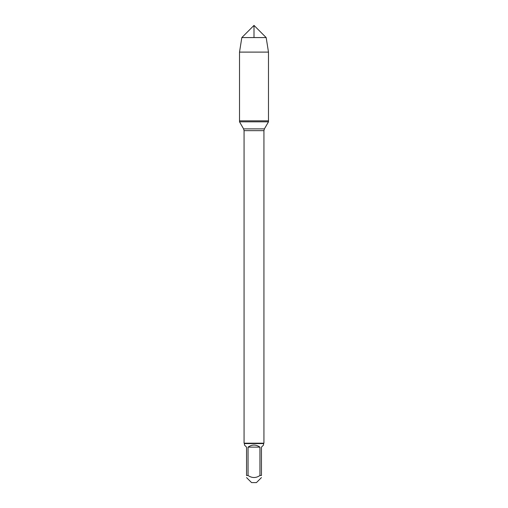 <?xml version="1.0" encoding="UTF-8"?>
<svg xmlns="http://www.w3.org/2000/svg" width="508" height="508" viewBox="0 0 508 508"><rect width="100%" height="100%" fill="white"/><g stroke="black" fill="none" stroke-linecap="round" stroke-linejoin="round"><path stroke-width="0.76" d="M239.516 121.825L268.484 121.825L268.484 120.841L239.516 120.841L239.516 121.825L243.592 128.88L244.069 130.658L244.069 443.192L263.931 443.192L263.931 130.658L244.069 130.658M261.449 477.59L256.438 482.6L251.562 482.6L246.551 477.59M246.551 475.507C246.551 478.187 246.551 478.187 246.551 475.507L246.551 447.135L244.469 445.046L244.469 443.586L263.531 443.586L263.531 445.046L261.449 447.135L261.449 475.507C261.449 478.187 261.449 478.187 261.449 475.507L259.95 475.507C255.988 478.187 252.019 478.187 248.05 475.507L246.551 475.507M259.95 475.507L259.95 447.135C255.981 444.379 252.019 444.379 248.05 447.135L248.05 475.507M244.469 443.586L244.069 443.192M248.05 447.135L259.95 447.135M239.516 120.841L268.484 120.841L268.484 52.108L239.516 52.108L239.516 120.841L239.516 52.108L241.827 37.573L254 25.4L254 37.573M241.827 37.573L254 25.4L266.173 37.573L241.827 37.573L239.516 52.108M266.173 37.573L268.484 52.108M243.592 128.88L264.408 128.88L268.484 121.825M263.931 130.658L264.408 128.88M263.531 443.586L263.931 443.192"/></g></svg>
